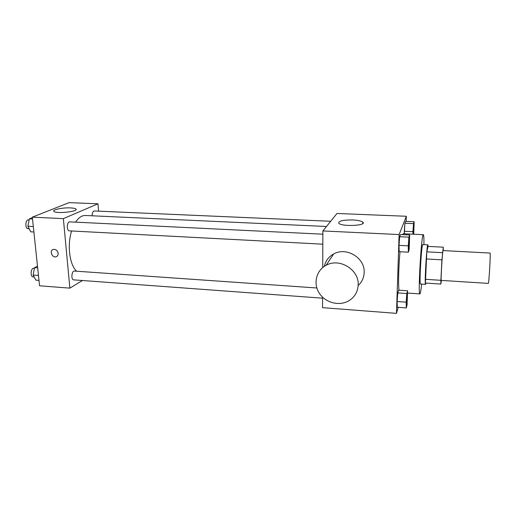 <?xml version="1.0" encoding="UTF-8"?>
<svg xmlns="http://www.w3.org/2000/svg" width="516" height="516" viewBox="0 0 516 516"><rect width="100%" height="100%" fill="white"/><g stroke="black" fill="none" stroke-linecap="round" stroke-linejoin="round"><path stroke-width="0.77" d="M488.291 283.4C488.929 284.31 490.793 252.221 490.052 253.053L442.947 250.576C442.496 249.699 440.664 281.22 441.212 280.401L488.291 283.4M440.864 284.058L425.423 283.052L426.809 251.84L428.061 246.403L443.296 247.183L441.915 259.845L440.89 280.304L440.864 284.058L441.38 280.407M443.296 247.183L443.263 250.595M428.145 246.403L427.88 244.823C426.777 243.578 424.339 285.471 425.577 284.368L425.977 283.091M425.577 284.368L420.508 284.032C419.102 285.129 421.533 243.32 422.804 244.565L427.88 244.823M426.809 251.84L442.444 252.679M425.307 279.311L440.89 280.304M426.21 258.961L441.915 259.845M421.643 284.11C420.959 290.456 420.379 293.72 419.895 293.914C417.779 295.713 421.449 232.651 423.339 234.683C423.797 234.928 423.997 238.237 423.939 244.623M399.016 290.198C398.197 284.568 398.642 266.166 399.997 251.731M402.557 234.645L403.196 233.735L423.339 234.683M407.575 290.785L398.629 290.173L397.784 292.901L397.114 301.518L397.301 307.239L406.292 307.917L407.04 305.027L407.575 290.785L406.827 293.533L406.176 302.176L406.292 307.917M409.665 234.98L400.519 234.548L399.681 236.715L399.003 245.358L399.178 251.685L408.369 252.182L409.111 249.847L409.665 234.98L408.93 237.16L408.272 245.835L408.369 252.182M406.163 221.403L406.344 216.269L399.113 234.561L396.475 313.367L398.229 307.31M413.729 234.232L414.167 221.738L405.634 221.377L404.905 223.254L404.338 233.793L404.286 231.265L412.929 231.665L412.948 234.193M358.175 285.2L358.523 285.225M322.584 297.19L322.539 307.652L396.475 313.367M406.344 216.269L336.987 213.469L322.881 230.949L322.719 267.552M322.881 230.949L399.113 234.561M352.673 219.951C357.833 220.222 361.2 220.945 362.78 222.119C367.424 225.608 342.192 226.905 338.857 223.331C338.109 221.041 342.714 219.913 352.673 219.951M324.312 266.366C325.538 260.896 328.653 256.768 333.659 253.975C346.268 246.558 365.089 257.877 364.161 272.461C363.961 277.685 361.961 282.052 358.156 285.554M358.181 284.858C357.872 291.514 354.976 296.687 349.487 300.389C340.076 306.498 325.848 303.156 319.501 293.52C312.993 283.981 316.011 270.519 326.086 265.314C339.302 257.594 359.13 269.558 358.181 284.858M76.678 271.223C69.615 265.063 66.996 245.255 71.614 230.975M75.575 222.151C78.6 217.61 81.876 215.391 85.404 215.488L326.473 226.492M330.692 221.267L94.318 210.973C92.912 211.276 92.183 212.882 92.125 215.798M322.577 298.184L73.711 279.872C70.84 279.885 71.601 270.642 74.433 271.068L316.843 287.98M322.822 244.184L69.376 230.858C66.403 230.929 66.822 221.499 69.776 221.867L322.868 234.2M98.569 211.16L97.976 203.801L63.365 218.636L69.866 288.134L82.418 280.517M97.976 203.801L69.099 202.633L32.334 217.159L39.558 285.793L69.866 288.134M32.334 217.159L63.365 218.636M70.453 207.909C73.317 208.045 75.117 208.406 75.846 208.999C79.316 211.476 56.257 214.05 53.935 211.405C51.748 209.767 62.758 207.484 70.453 207.909M58.166 253.311C58.25 255.039 57.579 256.188 56.167 256.742C52.155 258.226 49.078 250.531 53.251 249.434C55.838 249.125 57.476 250.421 58.166 253.311C58.25 255.039 57.586 256.181 56.167 256.736C52.155 258.226 49.078 250.531 53.251 249.434M32.385 217.649L29.36 218.849L27.896 226.24L30.741 231.826L33.895 231.994M27.896 226.24L33.314 226.518M29.36 218.849L32.527 218.997M29.173 228.743L28.116 228.685C24.891 228.743 25.284 219.481 28.496 219.861L29.154 219.893M37.487 266.159L34.559 267.662L33.127 275.028L35.888 280.162L38.99 280.394M33.127 275.028L38.461 275.421M34.559 267.662L37.668 267.875M34.166 276.963L33.108 276.886C29.992 276.879 30.767 267.798 33.843 268.236L34.437 268.275M414.167 221.738L413.529 223.628L412.929 231.665M413.219 234.206C412.968 232.703 413.51 224.615 413.838 224.892L413.858 224.905M405.634 221.377L404.905 223.254L413.529 223.628M404.905 223.254L404.286 231.265M413.258 234.212C413.013 232.71 413.548 224.615 413.877 224.892L413.471 234.219M408.769 248.706L408.73 248.706C408.246 248.944 408.853 238.121 409.304 238.411L409.485 242.268L408.769 248.706C408.285 248.951 408.898 238.128 409.349 238.411M400.519 234.548L399.681 236.715L399.003 245.358L408.272 245.835M399.003 245.358L399.178 251.685M399.681 236.715L408.93 237.16M406.64 304.363L406.621 304.369C406.157 304.595 406.808 293.997 407.24 294.288L407.259 294.301M398.629 290.173L397.784 292.901L397.114 301.518L406.176 302.176M397.114 301.518L397.301 307.239M397.784 292.901L406.827 293.533M407.401 297.713L406.66 304.375C406.195 304.595 406.853 293.997 407.285 294.288L407.401 297.713M407.614 293.062L419.895 293.914M333.659 253.975L326.086 265.314M362.754 223.551L362.78 222.119M75.916 209.786L75.846 208.999"/></g></svg>
